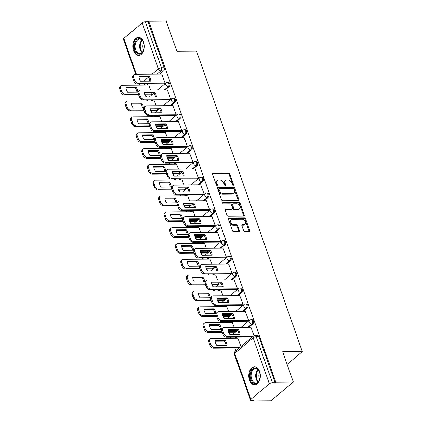 <?xml version="1.0" encoding="UTF-8"?>
<svg xmlns="http://www.w3.org/2000/svg" width="422" height="422" viewBox="0 0 422 422"><rect width="100%" height="100%" fill="white"/><g stroke="black" fill="none" stroke-linecap="round" stroke-linejoin="round"><path stroke-width="0.63" d="M233.16 185.253A0.791 0.533 50 0 0 233.519 184.551L229.795 173.975A1.134 0.765 50 0 0 228.576 172.983L213.01 173.094A1.134 0.765 50 0 0 212.63 173.22A1.134 0.765 50 0 0 212.493 174.096L216.217 184.672A0.791 0.533 50 0 0 217.43 184.662L216.945 183.296A3.619 2.442 50 0 1 217.383 180.505A3.619 2.442 50 0 1 218.591 180.088L219.888 180.083A3.619 2.442 50 0 1 223.781 183.248L224.261 184.614A0.791 0.533 50 0 0 225.475 184.609L224.989 183.238A3.619 2.442 50 0 1 225.432 180.447A3.619 2.442 50 0 1 226.64 180.036L227.938 180.025A3.619 2.442 50 0 1 231.826 183.19L232.306 184.562A0.791 0.533 50 0 0 233.16 185.253M232.897 185.195A0.791 0.533 50 0 0 232.865 185.1L229.141 174.523A1.134 0.765 50 0 0 227.927 173.532L212.43 173.642M216.808 185.311A0.791 0.533 50 0 0 216.776 185.211L216.296 183.844L216.945 183.296M224.852 185.253A0.791 0.533 50 0 0 224.82 185.158L224.34 183.786L224.989 183.238M143.638 42.094A8.994 5.797 -90.4 0 0 138.495 37.379A8.994 5.797 -90.4 0 0 133.473 50.64A8.994 5.797 -90.4 0 0 138.616 55.361A8.994 5.797 -90.4 0 0 143.638 42.094M259.657 371.545A8.994 5.797 -90.4 0 0 254.508 366.823A8.994 5.797 -90.4 0 0 249.492 380.09A8.994 5.797 -90.4 0 0 254.635 384.806A8.994 5.797 -90.4 0 0 259.657 371.545M243.626 230.618A1.134 0.765 50 0 0 244.844 231.609L249.212 231.578A1.134 0.765 50 0 0 249.587 231.446A1.134 0.765 50 0 0 249.724 230.576L245.588 218.828A1.134 0.765 50 0 0 244.375 217.836L228.803 217.947A1.134 0.765 50 0 0 228.423 218.074A1.134 0.765 50 0 0 228.286 218.944L232.427 230.697A1.134 0.765 50 0 0 233.64 231.683L238.915 231.646A1.134 0.765 50 0 0 239.295 231.52A1.134 0.765 50 0 0 239.432 230.644L237.66 225.617A1.134 0.765 50 0 0 236.447 224.631L233.83 224.646A3.028 2.041 50 0 1 230.887 222.668A3.028 2.041 50 0 1 230.945 219.667A3.028 2.041 50 0 1 231.952 219.319L242.202 219.25A3.028 2.041 50 0 1 245.145 221.228A3.028 2.041 50 0 1 245.087 224.23A3.028 2.041 50 0 1 244.08 224.578L242.37 224.588A1.134 0.765 50 0 0 241.996 224.715A1.134 0.765 50 0 0 241.859 225.591L243.626 230.618M148.686 21.221L166.226 21.1L176.871 51.326L196.525 51.189L302.326 351.626L282.671 351.763L293.316 381.989L275.777 382.11L148.686 21.221L148.038 21.77L145.305 21.786L161.484 67.736A2.305 1.488 89.6 0 1 160.898 70.859L156.968 74.161M238.309 200.614A1.134 0.765 50 0 0 238.683 200.482A1.134 0.765 50 0 0 238.82 199.611L234.685 187.864A1.134 0.765 50 0 0 233.471 186.872L217.9 186.983A1.134 0.765 50 0 0 217.52 187.11A1.134 0.765 50 0 0 217.383 187.985L221.524 199.733A1.134 0.765 50 0 0 222.737 200.719L238.309 200.614M240.139 203.346L244.275 215.093A1.134 0.765 50 0 1 244.138 215.964A1.134 0.765 50 0 1 243.758 216.096L228.191 216.201A1.134 0.765 50 0 1 226.973 215.215L225.2 210.188A1.134 0.765 50 0 1 225.337 209.312A1.134 0.765 50 0 1 225.717 209.185L232.031 209.138A1.134 0.765 50 0 0 232.411 209.011A1.134 0.765 50 0 0 232.548 208.141L231.372 204.802A1.134 0.765 50 0 0 230.154 203.815L223.581 203.858A0.791 0.533 50 0 1 223.09 202.465L238.921 202.354A1.134 0.765 50 0 1 240.139 203.346L239.485 203.895L243.621 215.642L244.275 215.093M293.316 381.989L270.966 400.779L253.427 400.9L253.237 400.357M145.653 94.86L146.413 97.013M151.224 110.685L151.983 112.832M156.799 126.505L157.554 128.657M162.37 142.33L163.129 144.482M167.94 158.155L168.7 160.302M173.516 173.975L174.27 176.127M179.086 189.8L179.846 191.952M184.657 205.625L185.416 207.772M190.232 221.445L190.987 223.597M195.803 237.269L196.562 239.422M201.378 253.094L202.133 255.241M206.949 268.914L207.703 271.066M212.519 284.739L213.279 286.891M218.095 300.564L218.849 302.711M223.665 316.384L224.42 318.536M229.236 332.209L229.995 334.356M234.811 348.034L235.808 350.872M275.777 382.11L275.128 382.659L272.396 382.68A2.305 0.828 160.6 0 0 269.331 383.788L250.89 399.286A2.305 0.828 160.6 0 0 250.478 400.04A2.305 0.828 160.6 0 0 251.348 400.373L254.081 400.351L253.427 400.9M148.038 21.77L164.216 67.715A2.305 1.488 89.6 0 1 163.63 70.843L159.701 74.14M148.001 83.978L146.671 85.096M135.768 74.309L123.388 39.151A2.305 0.828 -19.4 0 1 123.799 38.397L142.24 22.893A2.305 0.828 -19.4 0 1 145.305 21.786M151.044 94.823L152.062 94.106L151.635 92.903M164.079 83.867L165.092 83.15L161.753 74.13M169.649 99.692L170.667 98.975L167.323 89.949M156.209 105.89L154.294 100.905M156.62 110.648L157.633 109.931L157.206 108.723M175.225 115.512L176.238 114.8L172.899 105.774M161.784 121.715L159.864 116.73M162.19 126.468L163.203 125.751L162.781 124.548M180.795 131.337L181.808 130.62L178.469 121.599M167.355 137.535L165.435 132.555M167.761 142.293L168.779 141.576L168.352 140.373M186.366 147.162L187.384 146.445L184.039 137.419M172.925 153.36L171.01 148.375M173.337 158.118L174.349 157.401L173.927 156.193M191.941 162.982L192.954 162.27L189.615 153.244M178.501 169.185L176.581 164.2M178.907 173.938L179.92 173.22L179.498 172.018M197.512 178.807L198.525 178.089L195.186 169.069M184.071 185.005L182.151 180.02M184.477 189.763L185.495 189.045L185.068 187.843M203.082 194.632L204.1 193.914L200.756 184.889M189.642 200.83L187.727 195.845M190.053 205.583L191.066 204.87L190.644 203.662M208.658 210.451L209.671 209.739L206.332 200.714M195.217 216.655L193.297 211.67M195.623 221.408L196.636 220.69L196.214 219.487M214.228 226.276L215.241 225.559L211.902 216.539M200.788 232.475L198.867 227.49M201.194 237.233L202.212 236.515L201.785 235.312M219.799 242.101L220.817 241.384L217.472 232.358M206.358 248.3L204.443 243.315M206.769 253.052L207.782 252.34L207.36 251.132M225.374 257.921L226.387 257.209L223.048 248.183M211.934 264.125L210.014 259.14M212.34 268.877L213.353 268.16L212.931 266.957M230.945 273.746L231.958 273.029L228.618 264.008M217.504 279.944L215.584 274.959M217.91 284.702L218.928 283.985L218.501 282.782M236.515 289.571L237.533 288.854L234.189 279.828M223.074 295.769L221.16 290.784M223.486 300.522L224.499 299.81L224.077 298.602M242.091 305.391L243.104 304.673L239.765 295.653M228.65 311.594L226.73 306.609M229.056 316.347L230.069 315.63L229.647 314.427M247.661 321.216L248.674 320.498L245.335 311.478M234.221 327.414L232.3 322.429M234.627 332.172L235.645 331.455L235.218 330.252M254.028 335.696L250.905 327.298M240.957 346.541L237.876 338.254M252.783 324.012L251.818 324.017A2.305 1.488 89.6 0 0 252.541 321.422A2.305 1.488 89.6 0 0 251.085 319.686L252.055 319.681A2.305 1.488 -90.4 0 1 253.506 321.416A2.305 1.488 -90.4 0 1 252.783 324.012L248.859 327.314M237.153 337.152L235.824 338.27M247.213 308.192L246.242 308.197A2.305 1.488 89.6 0 0 246.965 305.597A2.305 1.488 89.6 0 0 245.514 303.861L246.485 303.856A2.305 1.488 -90.4 0 1 247.936 305.591A2.305 1.488 -90.4 0 1 247.213 308.192L243.283 311.489M231.583 321.327L230.254 322.445M241.642 292.367L240.672 292.372A2.305 1.488 89.6 0 0 241.395 289.777A2.305 1.488 89.6 0 0 239.939 288.041L240.909 288.031A2.305 1.488 -90.4 0 1 242.365 289.766A2.305 1.488 -90.4 0 1 241.642 292.367L237.713 295.669M226.013 305.502L224.678 306.62M236.067 276.542L235.101 276.552A2.305 1.488 89.6 0 0 235.824 273.952A2.305 1.488 89.6 0 0 234.368 272.216L235.339 272.211A2.305 1.488 -90.4 0 1 236.789 273.947A2.305 1.488 -90.4 0 1 236.067 276.542L232.142 279.844M220.437 289.682L219.108 290.8M230.496 260.722L229.526 260.727A2.305 1.488 89.6 0 0 230.248 258.127A2.305 1.488 89.6 0 0 228.798 256.391L229.763 256.386A2.305 1.488 -90.4 0 1 231.219 258.122A2.305 1.488 -90.4 0 1 230.496 260.722L226.567 264.019M214.867 273.857L213.537 274.975M224.926 244.897L223.955 244.902A2.305 1.488 89.6 0 0 224.678 242.307A2.305 1.488 89.6 0 0 223.222 240.572L224.193 240.561A2.305 1.488 -90.4 0 1 225.649 242.297A2.305 1.488 -90.4 0 1 224.926 244.897L220.996 248.199M209.296 258.032L207.962 259.15M219.35 229.072L218.38 229.083A2.305 1.488 89.6 0 0 219.108 226.482A2.305 1.488 89.6 0 0 217.652 224.747L218.622 224.741A2.305 1.488 -90.4 0 1 220.073 226.477A2.305 1.488 -90.4 0 1 219.35 229.072L215.426 232.374M203.72 242.212L202.391 243.33M213.78 213.252L212.809 213.258A2.305 1.488 89.6 0 0 213.532 210.657A2.305 1.488 89.6 0 0 212.081 208.922L213.047 208.916A2.305 1.488 -90.4 0 1 214.503 210.652A2.305 1.488 -90.4 0 1 213.78 213.252L209.85 216.549M198.15 226.387L196.821 227.505M208.21 197.427L207.239 197.433A2.305 1.488 89.6 0 0 207.962 194.837A2.305 1.488 89.6 0 0 206.506 193.102L207.476 193.091A2.305 1.488 -90.4 0 1 208.932 194.827A2.305 1.488 -90.4 0 1 208.21 197.427L204.28 200.73M192.58 210.562L191.245 211.686M202.634 181.602L201.663 181.613A2.305 1.488 89.6 0 0 202.391 179.012A2.305 1.488 89.6 0 0 200.935 177.277L201.906 177.272A2.305 1.488 -90.4 0 1 203.357 179.007A2.305 1.488 -90.4 0 1 202.634 181.602L198.709 184.905M187.004 194.742L185.675 195.861M197.063 165.783L196.093 165.788A2.305 1.488 89.6 0 0 196.816 163.187A2.305 1.488 89.6 0 0 195.365 161.452L196.33 161.447A2.305 1.488 -90.4 0 1 197.786 163.182A2.305 1.488 -90.4 0 1 197.063 165.783L193.134 169.08M181.434 178.917L180.104 180.036M191.488 149.958L190.522 149.963A2.305 1.488 89.6 0 0 191.245 147.368A2.305 1.488 89.6 0 0 189.789 145.632L190.76 145.622A2.305 1.488 -90.4 0 1 192.216 147.357A2.305 1.488 -90.4 0 1 191.488 149.958L187.563 153.26M175.863 163.092L174.529 164.216M185.917 134.133L184.947 134.143A2.305 1.488 89.6 0 0 185.675 131.543A2.305 1.488 89.6 0 0 184.219 129.807L185.189 129.802A2.305 1.488 -90.4 0 1 186.64 131.537A2.305 1.488 -90.4 0 1 185.917 134.133L181.993 137.435M170.288 147.273L168.958 148.391M180.347 118.313L179.376 118.318A2.305 1.488 89.6 0 0 180.099 115.718A2.305 1.488 89.6 0 0 178.648 113.982L179.614 113.977A2.305 1.488 -90.4 0 1 181.07 115.712A2.305 1.488 -90.4 0 1 180.347 118.313L176.417 121.61M164.717 131.448L163.388 132.566M174.771 102.488L173.806 102.493A2.305 1.488 89.6 0 0 174.529 99.898A2.305 1.488 89.6 0 0 173.073 98.162L174.043 98.152A2.305 1.488 -90.4 0 1 175.499 99.887A2.305 1.488 -90.4 0 1 174.771 102.488L170.847 105.79M159.147 115.628L157.812 116.746M169.201 86.663L168.23 86.674A2.305 1.488 89.6 0 0 168.953 84.073A2.305 1.488 89.6 0 0 167.502 82.337L168.473 82.332A2.305 1.488 -90.4 0 1 169.924 84.068A2.305 1.488 -90.4 0 1 169.201 86.663L165.276 89.965M153.571 99.803L152.242 100.921M302.326 351.626L287.124 364.408M150.638 90.065L148.718 85.086M275.128 382.659L258.944 336.714A2.305 1.488 -90.4 0 0 257.626 335.501L254.893 335.522A2.305 1.488 89.6 0 1 256.212 336.73L272.396 382.68M225.432 180.447L224.778 180.996A3.619 2.442 50 0 0 224.34 183.786M217.383 180.505L216.734 181.054A3.619 2.442 50 0 0 216.296 183.844M238.235 200.614A1.134 0.765 50 0 0 238.172 200.16L234.031 188.412A1.134 0.765 50 0 0 232.817 187.421L217.319 187.526M233.862 188.966A0.791 0.533 50 0 0 233.007 188.275L219.34 188.37A0.791 0.533 50 0 0 218.981 189.072L219.487 190.512A3.619 2.442 50 0 0 223.38 193.682L232.722 193.614A3.619 2.442 50 0 0 233.93 193.202A3.619 2.442 50 0 0 234.368 190.412L233.862 188.966M219.076 188.46L218.427 189.009A0.791 0.533 50 0 0 218.327 189.615L218.981 189.072M233.93 193.202L233.276 193.751A3.619 2.442 50 0 1 232.068 194.162L222.726 194.225A3.619 2.442 50 0 1 218.839 191.06L218.327 189.615M243.689 216.096A1.134 0.765 50 0 0 243.621 215.642M225.137 209.729L231.383 209.687A1.134 0.765 50 0 0 231.757 209.56L232.411 209.011M222.689 203.008L238.272 202.903L238.921 202.354M238.583 209.096A3.028 2.041 50 0 0 239.596 208.748A3.028 2.041 50 0 0 239.649 205.746A3.028 2.041 50 0 0 236.71 203.768L233.097 203.794A1.134 0.765 50 0 0 232.717 203.921A1.134 0.765 50 0 0 232.58 204.797L233.756 208.13A1.134 0.765 50 0 0 234.975 209.122L238.583 209.096L237.934 209.644A3.028 2.041 50 0 0 238.942 209.296L239.596 208.748M232.717 203.921L232.068 204.47A1.134 0.765 50 0 0 231.931 205.34L232.58 204.797M237.934 209.644L234.321 209.665A1.134 0.765 50 0 1 233.108 208.679L231.931 205.34M239.485 203.895A1.134 0.765 50 0 0 238.272 202.903M245.087 224.23L244.438 224.778A3.028 2.041 50 0 1 243.425 225.121L241.79 225.137M230.945 219.667L230.291 220.215A3.028 2.041 50 0 0 230.238 223.217A3.028 2.041 50 0 0 233.176 225.195L233.83 224.646M238.847 231.646A1.134 0.765 50 0 0 238.778 231.193L237.011 226.166A1.134 0.765 50 0 0 235.792 225.179L233.176 225.195M249.138 231.578A1.134 0.765 50 0 0 249.075 231.124L244.939 219.377A1.134 0.765 50 0 0 243.721 218.385L228.223 218.49M136.1 87.307L125.893 87.375A7.206 4.858 50 0 0 127.571 92.144L137.778 92.075A7.206 4.858 50 0 0 136.1 87.307L135.256 88.019L125.935 88.082M148.882 85.08L122.095 85.265A3.46 2.332 50 0 0 120.94 85.661A3.46 2.332 50 0 0 120.523 88.33L121.557 91.268A3.46 2.332 50 0 0 125.276 94.296L138.384 94.206M144.783 94.159L152.057 94.111M136.892 92.08A7.206 4.858 50 0 0 135.256 88.019M151.208 94.823L145.02 94.866M138.632 94.908L124.427 95.008A3.46 2.332 -130 0 1 120.713 91.98L119.674 89.042A3.46 2.332 -130 0 1 120.096 86.373L120.94 85.661M149.135 76.35A7.206 4.858 -130 0 1 150.812 81.119L140.605 81.188A7.206 4.858 -130 0 1 138.928 76.419L149.135 76.35L148.286 77.062A7.206 4.858 -130 0 1 149.926 81.124M148.286 77.062L138.965 77.126M164.242 83.867L137.461 84.052A3.46 2.332 -130 0 1 133.742 81.029L132.708 78.086A3.46 2.332 -130 0 1 133.125 75.422L133.974 74.71A3.46 2.332 50 0 0 133.558 77.374L134.592 80.317A3.46 2.332 50 0 0 138.305 83.34L137.461 84.052M161.916 74.13L135.13 74.314A3.46 2.332 50 0 0 133.974 74.71M165.086 83.155L138.305 83.34M141.671 103.132L131.464 103.2A7.206 4.858 50 0 0 133.146 107.969L143.353 107.895A7.206 4.858 50 0 0 141.671 103.132L140.827 103.838L131.506 103.907M154.452 100.905L127.666 101.09A3.46 2.332 50 0 0 126.516 101.486A3.46 2.332 50 0 0 126.094 104.15L127.133 107.093A3.46 2.332 50 0 0 130.846 110.116L143.955 110.026M150.353 109.984L157.628 109.931M142.462 107.9A7.206 4.858 50 0 0 140.827 103.838M156.778 110.643L150.591 110.685M144.203 110.733L129.997 110.828A3.46 2.332 -130 0 1 126.283 107.805L125.25 104.862A3.46 2.332 -130 0 1 125.666 102.198L126.516 101.486M147.246 118.951L137.039 119.025A7.206 4.858 50 0 0 138.717 123.788L148.924 123.72A7.206 4.858 50 0 0 147.246 118.951L146.397 119.663L137.076 119.727M160.028 116.73L133.241 116.915A3.46 2.332 50 0 0 132.086 117.311A3.46 2.332 50 0 0 131.669 119.975L132.703 122.918A3.46 2.332 50 0 0 136.417 125.941L149.53 125.851M155.929 125.809L163.198 125.756M148.038 123.725A7.206 4.858 50 0 0 146.397 119.663M162.354 126.468L156.166 126.51M149.778 126.553L135.573 126.653A3.46 2.332 -130 0 1 131.854 123.63L130.82 120.687A3.46 2.332 -130 0 1 131.237 118.023L132.086 117.311M152.817 134.776L142.61 134.845A7.206 4.858 50 0 0 144.287 139.613L154.494 139.545A7.206 4.858 50 0 0 152.817 134.776L151.973 135.488L142.652 135.552M165.598 132.55L138.812 132.735A3.46 2.332 50 0 0 137.656 133.13A3.46 2.332 50 0 0 137.24 135.8L138.274 138.738A3.46 2.332 50 0 0 141.992 141.766L155.101 141.676M161.499 141.628L168.774 141.581M153.608 139.55A7.206 4.858 50 0 0 151.973 135.488M167.924 142.293L161.737 142.335M155.349 142.378L141.143 142.478A3.46 2.332 -130 0 1 137.43 139.45L136.39 136.512A3.46 2.332 -130 0 1 136.812 133.843L137.656 133.13M139.371 38.587A7.781 5.017 89.6 0 1 143.459 42.153A7.781 5.017 89.6 0 1 143.517 50.519A7.781 5.017 89.6 0 1 139.149 54.143A7.781 5.017 89.6 0 1 134.243 46.14A7.781 5.017 89.6 0 1 139.371 38.587M143.527 42.311A7.206 4.642 -90.4 0 0 139.803 39.156A7.206 4.642 -90.4 0 0 139.65 39.156A7.206 4.642 -90.4 0 0 135.056 46.272A7.206 4.642 -90.4 0 0 139.598 53.562A7.206 4.642 -90.4 0 0 139.751 53.562A7.206 4.642 -90.4 0 0 143.58 50.355M139.149 37.431A8.936 5.76 -90.4 0 0 133.5 46.293A8.936 5.76 -90.4 0 0 139.133 55.293A8.936 5.76 -90.4 0 0 139.276 55.298M143.707 42.807A5.127 3.307 -90.4 0 0 143.754 49.859M255.389 368.031A7.781 5.017 89.6 0 1 259.477 371.597A7.781 5.017 89.6 0 1 259.535 379.964A7.781 5.017 89.6 0 1 255.168 383.587A7.781 5.017 89.6 0 1 250.262 375.591A7.781 5.017 89.6 0 1 255.389 368.031M259.541 371.756A7.206 4.642 -90.4 0 0 255.822 368.606A7.206 4.642 -90.4 0 0 255.669 368.601A7.206 4.642 -90.4 0 0 251.074 375.722A7.206 4.642 -90.4 0 0 255.616 383.007A7.206 4.642 -90.4 0 0 255.769 383.012A7.206 4.642 -90.4 0 0 259.599 379.805M255.168 366.876A8.936 5.76 -90.4 0 0 249.518 375.738A8.936 5.76 -90.4 0 0 255.152 384.743A8.936 5.76 -90.4 0 0 255.289 384.743M259.725 372.257A5.127 3.307 -90.4 0 0 259.773 379.304M154.705 92.175A7.206 4.858 -130 0 1 156.383 96.939L146.176 97.013A7.206 4.858 -130 0 1 144.498 92.244L154.705 92.175L153.861 92.887A7.206 4.858 -130 0 1 155.496 96.949M153.861 92.887L144.54 92.951M169.813 99.692L143.032 99.877A3.46 2.332 -130 0 1 139.318 96.849L138.279 93.911A3.46 2.332 -130 0 1 138.701 91.242L139.545 90.53A3.46 2.332 50 0 0 139.128 93.199L140.162 96.137A3.46 2.332 50 0 0 143.881 99.165L143.032 99.877M167.487 89.949L140.7 90.134A3.46 2.332 50 0 0 139.545 90.53M170.662 98.98L143.881 99.165M160.276 107.995A7.206 4.858 -130 0 1 161.958 112.764L151.751 112.838A7.206 4.858 -130 0 1 150.068 108.069L160.276 107.995L159.432 108.707A7.206 4.858 -130 0 1 161.067 112.769M159.432 108.707L150.111 108.776M175.388 115.512L148.602 115.697A3.46 2.332 -130 0 1 144.888 112.674L143.855 109.731A3.46 2.332 -130 0 1 144.271 107.067L145.121 106.355A3.46 2.332 50 0 0 144.699 109.018L145.738 111.962A3.46 2.332 50 0 0 149.451 114.984L148.602 115.697M173.057 105.774L146.27 105.959A3.46 2.332 50 0 0 145.121 106.355M176.232 114.8L149.451 114.984M165.851 123.82A7.206 4.858 -130 0 1 167.529 128.589L157.322 128.657A7.206 4.858 -130 0 1 155.644 123.889L165.851 123.82L165.002 124.532A7.206 4.858 -130 0 1 166.643 128.594M165.002 124.532L155.681 124.595M180.959 131.337L154.178 131.522A3.46 2.332 -130 0 1 150.459 128.499L149.425 125.556A3.46 2.332 -130 0 1 149.842 122.892L150.691 122.18A3.46 2.332 50 0 0 150.274 124.843L151.308 127.787A3.46 2.332 50 0 0 155.022 130.809L154.178 131.522M178.633 121.599L151.846 121.784A3.46 2.332 50 0 0 150.691 122.18M181.803 130.625L155.022 130.809M158.387 150.596L148.18 150.67A7.206 4.858 50 0 0 149.863 155.438L160.07 155.365A7.206 4.858 50 0 0 158.387 150.596L157.543 151.308L148.222 151.377M171.168 148.375L144.382 148.56A3.46 2.332 50 0 0 143.232 148.955A3.46 2.332 50 0 0 142.81 151.619L143.849 154.563A3.46 2.332 50 0 0 147.563 157.585L160.671 157.496M167.07 157.453L174.344 157.401M159.178 155.37A7.206 4.858 50 0 0 157.543 151.308M173.5 158.113L167.307 158.155M160.919 158.203L146.714 158.297A3.46 2.332 -130 0 1 143 155.275L141.966 152.331A3.46 2.332 -130 0 1 142.383 149.668L143.232 148.955M163.963 166.421L153.756 166.495A7.206 4.858 50 0 0 155.433 171.258L165.64 171.19A7.206 4.858 50 0 0 163.963 166.421L163.114 167.133L153.793 167.196M176.744 164.2L149.958 164.385A3.46 2.332 50 0 0 148.802 164.78A3.46 2.332 50 0 0 148.386 167.444L149.42 170.388A3.46 2.332 50 0 0 153.133 173.41L166.247 173.321M172.645 173.278L179.914 173.226M164.754 171.195A7.206 4.858 50 0 0 163.114 167.133M179.07 173.938L172.883 173.98M166.495 174.022L152.289 174.122A3.46 2.332 -130 0 1 148.57 171.1L147.536 168.156A3.46 2.332 -130 0 1 147.953 165.493L148.802 164.78M171.422 139.645A7.206 4.858 -130 0 1 173.099 144.408L162.892 144.482A7.206 4.858 -130 0 1 161.215 139.714L171.422 139.645L170.578 140.357A7.206 4.858 -130 0 1 172.213 144.419M170.578 140.357L161.257 140.42M186.529 147.162L159.748 147.347A3.46 2.332 -130 0 1 156.035 144.319L154.995 141.381A3.46 2.332 -130 0 1 155.417 138.711L156.261 137.999A3.46 2.332 50 0 0 155.845 140.668L156.878 143.607A3.46 2.332 50 0 0 160.597 146.634L159.748 147.347M184.203 137.419L157.417 137.604A3.46 2.332 50 0 0 156.261 137.999M187.379 146.45L160.597 146.634M176.997 155.465A7.206 4.858 -130 0 1 178.675 160.233L168.468 160.307A7.206 4.858 -130 0 1 166.785 155.539L176.997 155.465L176.148 156.177A7.206 4.858 -130 0 1 177.783 160.239M176.148 156.177L166.827 156.245M192.105 162.982L165.318 163.166A3.46 2.332 -130 0 1 161.605 160.144L160.571 157.2A3.46 2.332 -130 0 1 160.988 154.536L161.837 153.824A3.46 2.332 50 0 0 161.415 156.488L162.454 159.432A3.46 2.332 50 0 0 166.168 162.454L165.318 163.166M189.779 153.244L162.987 153.429A3.46 2.332 50 0 0 161.837 153.824M192.949 162.27L166.168 162.454M169.533 182.246L159.326 182.315A7.206 4.858 50 0 0 161.004 187.083L171.211 187.015A7.206 4.858 50 0 0 169.533 182.246L168.689 182.958L159.368 183.021M182.315 180.02L155.528 180.205A3.46 2.332 50 0 0 154.373 180.6A3.46 2.332 50 0 0 153.956 183.269L154.99 186.207A3.46 2.332 50 0 0 158.709 189.235L171.817 189.146M178.216 189.098L185.49 189.051M170.324 187.02A7.206 4.858 50 0 0 168.689 182.958M184.641 189.763L178.453 189.805M172.065 189.847L157.86 189.947A3.46 2.332 -130 0 1 154.146 186.92L153.107 183.981A3.46 2.332 -130 0 1 153.529 181.312L154.373 180.6M175.109 198.066L164.897 198.14A7.206 4.858 50 0 0 166.579 202.908L176.786 202.834A7.206 4.858 50 0 0 175.109 198.066L174.26 198.778L164.939 198.846M187.89 195.845L161.098 196.03A3.46 2.332 50 0 0 159.949 196.425A3.46 2.332 50 0 0 159.527 199.089L160.566 202.032A3.46 2.332 50 0 0 164.279 205.055L177.388 204.965M183.786 204.923L191.06 204.87M175.895 202.84A7.206 4.858 50 0 0 174.26 198.778M190.216 205.583L184.024 205.625M177.641 205.672L163.43 205.767A3.46 2.332 -130 0 1 159.716 202.745L158.683 199.801A3.46 2.332 -130 0 1 159.099 197.137L159.949 196.425M180.679 213.891L170.472 213.965A7.206 4.858 50 0 0 172.15 218.728L182.357 218.659A7.206 4.858 50 0 0 180.679 213.891L179.83 214.603L170.509 214.666M193.461 211.67L166.674 211.855A3.46 2.332 50 0 0 165.519 212.25A3.46 2.332 50 0 0 165.102 214.914L166.136 217.857A3.46 2.332 50 0 0 169.85 220.88L182.963 220.79M189.362 220.743L196.636 220.695M181.471 218.665A7.206 4.858 50 0 0 179.83 214.603M195.787 221.408L189.599 221.45M183.211 221.492L169.006 221.592A3.46 2.332 -130 0 1 165.287 218.57L164.253 215.626A3.46 2.332 -130 0 1 164.67 212.962L165.519 212.25M186.25 229.716L176.043 229.784A7.206 4.858 50 0 0 177.72 234.553L187.927 234.484A7.206 4.858 50 0 0 186.25 229.716L185.406 230.428L176.085 230.491M199.031 227.49L172.245 227.674A3.46 2.332 50 0 0 171.089 228.07A3.46 2.332 50 0 0 170.673 230.739L171.707 233.677A3.46 2.332 50 0 0 175.425 236.705L188.534 236.615M194.932 236.568L202.207 236.52M187.041 234.49A7.206 4.858 50 0 0 185.406 230.428M201.357 237.233L195.17 237.275M188.782 237.317L174.576 237.417A3.46 2.332 -130 0 1 170.863 234.389L169.823 231.451A3.46 2.332 -130 0 1 170.245 228.782L171.089 228.07M191.825 245.535L181.613 245.609A7.206 4.858 50 0 0 183.296 250.378L193.503 250.304A7.206 4.858 50 0 0 191.825 245.535L190.976 246.248L181.655 246.316M204.607 243.315L177.815 243.499A3.46 2.332 50 0 0 176.665 243.895A3.46 2.332 50 0 0 176.243 246.559L177.282 249.502A3.46 2.332 50 0 0 180.996 252.525L194.109 252.435M200.503 252.393L207.777 252.34M192.617 250.309A7.206 4.858 50 0 0 190.976 246.248M206.933 253.052L200.74 253.094M194.357 253.142L180.152 253.237A3.46 2.332 -130 0 1 176.433 250.214L175.399 247.271A3.46 2.332 -130 0 1 175.816 244.607L176.665 243.895M197.396 261.36L187.189 261.434A7.206 4.858 50 0 0 188.866 266.198L199.073 266.129A7.206 4.858 50 0 0 197.396 261.36L196.547 262.073L187.231 262.136M210.177 259.14L183.391 259.324A3.46 2.332 50 0 0 182.235 259.72A3.46 2.332 50 0 0 181.819 262.384L182.853 265.327A3.46 2.332 50 0 0 186.566 268.35L199.68 268.26M206.078 268.213L213.353 268.165M198.187 266.134A7.206 4.858 50 0 0 196.547 262.073M212.503 268.877L206.316 268.919M199.928 268.962L185.722 269.062A3.46 2.332 -130 0 1 182.009 266.039L180.969 263.096A3.46 2.332 -130 0 1 181.386 260.432L182.235 259.72M202.966 277.185L192.759 277.254A7.206 4.858 50 0 0 194.436 282.023L204.649 281.954A7.206 4.858 50 0 0 202.966 277.185L202.122 277.898L192.801 277.961M215.747 274.959L188.961 275.144A3.46 2.332 50 0 0 187.806 275.54A3.46 2.332 50 0 0 187.389 278.209L188.423 281.147A3.46 2.332 50 0 0 192.142 284.175L205.25 284.085M211.649 284.038L218.923 283.99M203.757 281.959A7.206 4.858 50 0 0 202.122 277.898M218.074 284.702L211.886 284.744M205.498 284.787L191.293 284.887A3.46 2.332 -130 0 1 187.579 281.859L186.54 278.921A3.46 2.332 -130 0 1 186.962 276.252L187.806 275.54M208.542 293.005L198.335 293.079A7.206 4.858 50 0 0 200.012 297.848L210.219 297.774A7.206 4.858 50 0 0 208.542 293.005L207.693 293.717L198.372 293.786M221.323 290.784L194.531 290.969A3.46 2.332 50 0 0 193.381 291.365A3.46 2.332 50 0 0 192.959 294.028L193.999 296.972A3.46 2.332 50 0 0 197.712 299.995L210.826 299.905M217.219 299.863L224.493 299.81M209.333 297.779A7.206 4.858 50 0 0 207.693 293.717M223.649 300.522L217.457 300.564M211.074 300.612L196.868 300.707A3.46 2.332 -130 0 1 193.149 297.684L192.115 294.741A3.46 2.332 -130 0 1 192.532 292.077L193.381 291.365M182.568 171.29A7.206 4.858 -130 0 1 184.245 176.058L174.038 176.127A7.206 4.858 -130 0 1 172.361 171.358L182.568 171.29L181.718 172.002A7.206 4.858 -130 0 1 183.359 176.064M181.718 172.002L172.398 172.065M197.675 178.807L170.894 178.991A3.46 2.332 -130 0 1 167.175 175.969L166.141 173.025A3.46 2.332 -130 0 1 166.558 170.361L167.407 169.649A3.46 2.332 50 0 0 166.991 172.313L168.025 175.257A3.46 2.332 50 0 0 171.738 178.279L170.894 178.991M195.349 169.069L168.563 169.254A3.46 2.332 50 0 0 167.407 169.649M198.519 178.095L171.738 178.279M188.138 187.115A7.206 4.858 -130 0 1 189.816 191.878L179.608 191.952A7.206 4.858 -130 0 1 177.931 187.183L188.138 187.115L187.294 187.827A7.206 4.858 -130 0 1 188.929 191.889M187.294 187.827L177.973 187.89M203.246 194.632L176.465 194.816A3.46 2.332 -130 0 1 172.751 191.788L171.712 188.85A3.46 2.332 -130 0 1 172.134 186.181L172.978 185.469A3.46 2.332 50 0 0 172.561 188.138L173.595 191.076A3.46 2.332 50 0 0 177.314 194.104L176.465 194.816M200.919 184.889L174.133 185.073A3.46 2.332 50 0 0 172.978 185.469M204.095 193.92L177.314 194.104M193.714 202.935A7.206 4.858 -130 0 1 195.391 207.703L185.184 207.777A7.206 4.858 -130 0 1 183.501 203.008L193.714 202.935L192.865 203.647A7.206 4.858 -130 0 1 194.505 207.708M192.865 203.647L183.544 203.715M208.821 210.451L182.035 210.636A3.46 2.332 -130 0 1 178.321 207.613L177.287 204.67A3.46 2.332 -130 0 1 177.704 202.006L178.553 201.294A3.46 2.332 50 0 0 178.131 203.958L179.171 206.901A3.46 2.332 50 0 0 182.884 209.924L182.035 210.636M206.495 200.714L179.703 200.898A3.46 2.332 50 0 0 178.553 201.294M209.665 209.739L182.884 209.924M199.284 218.76A7.206 4.858 -130 0 1 200.962 223.528L190.755 223.597A7.206 4.858 -130 0 1 189.077 218.828L199.284 218.76L198.435 219.472A7.206 4.858 -130 0 1 200.075 223.533M198.435 219.472L189.119 219.535M214.392 226.276L187.611 226.461A3.46 2.332 -130 0 1 183.892 223.438L182.858 220.495A3.46 2.332 -130 0 1 183.275 217.831L184.124 217.119A3.46 2.332 50 0 0 183.707 219.783L184.741 222.726A3.46 2.332 50 0 0 188.455 225.749L187.611 226.461M212.066 216.533L185.279 216.723A3.46 2.332 50 0 0 184.124 217.119M215.241 225.564L188.455 225.749M204.855 234.585A7.206 4.858 -130 0 1 206.537 239.348L196.325 239.422A7.206 4.858 -130 0 1 194.647 234.653L204.855 234.585L204.011 235.297A7.206 4.858 -130 0 1 205.646 239.358M204.011 235.297L194.69 235.36M219.962 242.101L193.181 242.286A3.46 2.332 -130 0 1 189.467 239.258L188.428 236.32A3.46 2.332 -130 0 1 188.85 233.651L189.694 232.939A3.46 2.332 50 0 0 189.278 235.608L190.311 238.546A3.46 2.332 50 0 0 194.03 241.574L193.181 242.286M217.636 232.358L190.85 232.543A3.46 2.332 50 0 0 189.694 232.939M220.811 241.389L194.03 241.574M210.43 250.404A7.206 4.858 -130 0 1 212.108 255.173L201.901 255.241A7.206 4.858 -130 0 1 200.218 250.478L210.43 250.404L209.581 251.116A7.206 4.858 -130 0 1 211.222 255.178M209.581 251.116L200.26 251.185M225.538 257.921L198.757 258.106A3.46 2.332 -130 0 1 195.038 255.083L194.004 252.14A3.46 2.332 -130 0 1 194.421 249.476L195.27 248.764A3.46 2.332 50 0 0 194.848 251.428L195.887 254.371A3.46 2.332 50 0 0 199.601 257.394L198.757 258.106M223.212 248.183L196.42 248.368A3.46 2.332 50 0 0 195.27 248.764M226.382 257.209L199.601 257.394M216.001 266.229A7.206 4.858 -130 0 1 217.678 270.998L207.471 271.066A7.206 4.858 -130 0 1 205.794 266.298L216.001 266.229L215.151 266.941A7.206 4.858 -130 0 1 216.792 271.003M215.151 266.941L205.836 267.005M231.108 273.746L204.327 273.931A3.46 2.332 -130 0 1 200.614 270.908L199.574 267.965A3.46 2.332 -130 0 1 199.996 265.301L200.84 264.589A3.46 2.332 50 0 0 200.424 267.253L201.458 270.196A3.46 2.332 50 0 0 205.171 273.219L204.327 273.931M228.782 264.003L201.996 264.193A3.46 2.332 50 0 0 200.84 264.589M231.958 273.034L205.171 273.219M221.571 282.054A7.206 4.858 -130 0 1 223.254 286.818L213.041 286.891A7.206 4.858 -130 0 1 211.364 282.123L221.571 282.054L220.727 282.766A7.206 4.858 -130 0 1 222.362 286.828M220.727 282.766L211.406 282.83M236.679 289.566L209.898 289.756A3.46 2.332 -130 0 1 206.184 286.728L205.15 283.79A3.46 2.332 -130 0 1 205.567 281.121L206.411 280.408A3.46 2.332 50 0 0 205.994 283.078L207.028 286.016A3.46 2.332 50 0 0 210.747 289.044L209.898 289.756M234.352 279.828L207.566 280.013A3.46 2.332 50 0 0 206.411 280.408M237.528 288.854L210.747 289.044M214.112 308.83L203.905 308.899A7.206 4.858 50 0 0 205.583 313.667L215.79 313.599A7.206 4.858 50 0 0 214.112 308.83L213.263 309.542L203.947 309.606M226.894 306.609L200.107 306.794A3.46 2.332 50 0 0 198.952 307.19A3.46 2.332 50 0 0 198.535 309.853L199.569 312.797A3.46 2.332 50 0 0 203.283 315.82L216.396 315.73M222.795 315.682L230.069 315.635M214.903 313.604A7.206 4.858 50 0 0 213.263 309.542M229.22 316.347L223.032 316.389M216.644 316.431L202.439 316.532A3.46 2.332 -130 0 1 198.725 313.509L197.686 310.566A3.46 2.332 -130 0 1 198.108 307.902L198.952 307.19M227.147 297.874A7.206 4.858 -130 0 1 228.824 302.643L218.617 302.711A7.206 4.858 -130 0 1 216.94 297.948L227.147 297.874L226.297 298.586A7.206 4.858 -130 0 1 227.938 302.648M226.297 298.586L216.977 298.655M242.254 305.391L215.473 305.575A3.46 2.332 -130 0 1 211.754 302.553L210.72 299.609A3.46 2.332 -130 0 1 211.137 296.946L211.986 296.233A3.46 2.332 50 0 0 211.564 298.897L212.604 301.841A3.46 2.332 50 0 0 216.317 304.863L215.473 305.575M239.928 295.653L213.142 295.838A3.46 2.332 50 0 0 211.986 296.233M243.098 304.679L216.317 304.863M219.683 324.655L209.476 324.724A7.206 4.858 50 0 0 211.153 329.492L221.365 329.424A7.206 4.858 50 0 0 219.683 324.655L218.839 325.367L209.518 325.431M232.464 322.429L205.678 322.614A3.46 2.332 50 0 0 204.522 323.009A3.46 2.332 50 0 0 204.106 325.678L205.139 328.617A3.46 2.332 50 0 0 208.858 331.645L221.967 331.555M228.365 331.507L235.64 331.46M220.474 329.429A7.206 4.858 50 0 0 218.839 325.367M234.79 332.172L228.603 332.214M222.215 332.256L208.009 332.357A3.46 2.332 -130 0 1 204.295 329.329L203.262 326.391A3.46 2.332 -130 0 1 203.678 323.721L204.522 323.009M232.717 313.699A7.206 4.858 -130 0 1 234.395 318.468L224.188 318.536A7.206 4.858 -130 0 1 222.51 313.768L232.717 313.699L231.868 314.411A7.206 4.858 -130 0 1 233.508 318.473M231.868 314.411L222.552 314.474M247.825 321.216L221.044 321.4A3.46 2.332 -130 0 1 217.33 318.378L216.291 315.434A3.46 2.332 -130 0 1 216.713 312.771L217.557 312.058A3.46 2.332 50 0 0 217.14 314.722L218.174 317.666A3.46 2.332 50 0 0 221.893 320.688L221.044 321.4M245.498 311.473L218.712 311.663A3.46 2.332 50 0 0 217.557 312.058M248.674 320.504L221.893 320.688M225.258 340.475L215.051 340.549A7.206 4.858 50 0 0 216.729 345.317L226.936 345.243A7.206 4.858 50 0 0 225.258 340.475L224.409 341.187L215.088 341.256M238.04 338.254L211.253 338.439A3.46 2.332 50 0 0 210.098 338.834A3.46 2.332 50 0 0 209.676 341.498L210.715 344.442A3.46 2.332 50 0 0 214.429 347.464L240.071 347.29M226.05 345.249A7.206 4.858 50 0 0 224.409 341.187M239.221 348.002L213.585 348.176A3.46 2.332 -130 0 1 209.866 345.154L208.832 342.21A3.46 2.332 -130 0 1 209.249 339.546L210.098 338.834M238.288 329.524A7.206 4.858 -130 0 1 239.97 334.287L229.758 334.361A7.206 4.858 -130 0 1 228.08 329.593L238.288 329.524L237.444 330.236A7.206 4.858 -130 0 1 239.079 334.298M237.444 330.236L228.123 330.299M252.256 337.046L226.614 337.225A3.46 2.332 -130 0 1 222.9 334.198L221.867 331.259A3.46 2.332 -130 0 1 222.283 328.59L223.132 327.878A3.46 2.332 50 0 0 222.71 330.547L223.75 333.486A3.46 2.332 50 0 0 227.463 336.513L226.614 337.225M251.069 327.298L224.282 327.483A3.46 2.332 50 0 0 223.132 327.878M253.105 336.334L227.463 336.513M232.865 185.1L233.519 184.551M216.776 185.211L217.43 184.662M224.82 185.158L225.475 184.609M269.331 383.788L253.147 337.837L234.706 353.341L250.89 399.286M163.63 70.843L160.898 70.859A2.305 1.556 50 0 1 158.419 68.844L142.24 22.893M149.763 80.222L148.676 81.135M145.268 83.999L143.939 85.117M139.872 84.036L139.977 84.347L140.352 84.031M143.76 81.166L148.417 77.252M152.052 74.193L158.419 68.844A2.305 0.828 -19.4 0 1 161.484 67.736L164.216 67.715M123.799 38.397L136.443 74.304M251.085 319.686A2.305 2.305 0 0 0 249.618 320.224A2.305 1.556 -130 0 0 249.339 322.002A2.305 1.556 -130 0 0 251.818 324.017L247.888 327.319M236.188 337.157L234.854 338.275M245.514 303.861A2.305 2.305 0 0 0 244.048 304.404A2.305 1.556 -130 0 0 243.768 306.182A2.305 1.556 -130 0 0 246.242 308.197L242.318 311.499M230.612 321.332L229.283 322.45M239.939 288.041A2.305 2.305 0 0 0 238.472 288.579A2.305 1.556 -130 0 0 238.193 290.357A2.305 1.556 -130 0 0 240.672 292.372L236.742 295.674M225.042 305.512L223.713 306.63M234.368 272.216A2.305 2.305 0 0 0 232.902 272.754A2.305 1.556 -130 0 0 232.622 274.532A2.305 1.556 -130 0 0 235.101 276.552L231.172 279.849M219.472 289.687L218.137 290.805M228.798 256.391A2.305 2.305 0 0 0 227.326 256.935A2.305 1.556 -130 0 0 227.052 258.712A2.305 1.556 -130 0 0 229.526 260.727L225.601 264.03M213.896 273.862L212.567 274.98M223.222 240.572A2.305 2.305 0 0 0 221.756 241.11A2.305 1.556 -130 0 0 221.476 242.887A2.305 1.556 -130 0 0 223.955 244.902L220.026 248.205M208.326 258.042L206.996 259.161M217.652 224.747A2.305 2.305 0 0 0 216.185 225.285A2.305 1.556 -130 0 0 215.906 227.062A2.305 1.556 -130 0 0 218.38 229.083L214.455 232.38M202.755 242.217L201.421 243.336M212.081 208.922A2.305 2.305 0 0 0 210.61 209.465A2.305 1.556 -130 0 0 210.335 211.243A2.305 1.556 -130 0 0 212.809 213.258L208.885 216.56M197.179 226.392L195.85 227.511M206.506 193.102A2.305 2.305 0 0 0 205.039 193.64A2.305 1.556 -130 0 0 204.76 195.418A2.305 1.556 -130 0 0 207.239 197.433L203.309 200.735M191.609 210.573L190.28 211.691M200.935 177.277A2.305 2.305 0 0 0 199.469 177.815A2.305 1.556 -130 0 0 199.189 179.593A2.305 1.556 -130 0 0 201.663 181.613L197.739 184.91M186.033 194.748L184.704 195.866M195.365 161.452A2.305 2.305 0 0 0 193.893 161.995A2.305 1.556 -130 0 0 193.619 163.773A2.305 1.556 -130 0 0 196.093 165.788L192.168 169.09M180.463 178.923L179.134 180.041M189.789 145.632A2.305 2.305 0 0 0 188.323 146.17A2.305 1.556 -130 0 0 188.043 147.948A2.305 1.556 -130 0 0 190.522 149.963L186.593 153.265M174.893 163.103L173.563 164.221M184.219 129.807A2.305 2.305 0 0 0 182.752 130.345A2.305 1.556 -130 0 0 182.473 132.123A2.305 1.556 -130 0 0 184.947 134.143L181.022 137.44M169.317 147.278L167.988 148.396M178.648 113.982A2.305 2.305 0 0 0 177.177 114.526A2.305 1.556 -130 0 0 176.897 116.303A2.305 1.556 -130 0 0 179.376 118.318L175.452 121.62M163.747 131.453L162.417 132.571M173.073 98.162A2.305 2.305 0 0 0 171.606 98.701A2.305 1.556 -130 0 0 171.327 100.478A2.305 1.556 -130 0 0 173.806 102.493L169.876 105.795M158.176 115.633L156.842 116.752M167.502 82.337A2.305 2.305 0 0 0 166.036 82.876A2.305 1.556 -130 0 0 165.756 84.653A2.305 1.556 -130 0 0 168.23 86.674L164.306 89.97M152.6 99.808L151.271 100.927M147.737 100.953A2.305 1.556 -130 0 1 147.315 100.156A2.305 1.556 50 0 1 147.225 99.845M153.307 116.773A2.305 1.556 -130 0 1 152.885 115.981A2.305 1.556 50 0 1 152.796 115.67M158.878 132.598A2.305 1.556 -130 0 1 158.456 131.801A2.305 1.556 50 0 1 158.371 131.49M164.453 148.423A2.305 1.556 -130 0 1 164.031 147.626A2.305 1.556 50 0 1 163.942 147.315M170.024 164.242A2.305 1.556 -130 0 1 169.602 163.451A2.305 1.556 50 0 1 169.512 163.14M175.599 180.067A2.305 1.556 -130 0 1 175.172 179.271A2.305 1.556 50 0 1 175.088 178.96M181.17 195.892A2.305 1.556 -130 0 1 180.748 195.096A2.305 1.556 50 0 1 180.658 194.785M186.74 211.712A2.305 1.556 -130 0 1 186.318 210.921A2.305 1.556 50 0 1 186.229 210.61M192.316 227.537A2.305 1.556 -130 0 1 191.894 226.741A2.305 1.556 50 0 1 191.804 226.429M197.886 243.362A2.305 1.556 -130 0 1 197.464 242.566A2.305 1.556 50 0 1 197.375 242.254M203.457 259.182A2.305 1.556 -130 0 1 203.035 258.391A2.305 1.556 50 0 1 202.945 258.079M209.032 275.007A2.305 1.556 -130 0 1 208.61 274.21A2.305 1.556 50 0 1 208.521 273.899M214.603 290.832A2.305 1.556 -130 0 1 214.181 290.035A2.305 1.556 50 0 1 214.091 289.724M220.173 306.652A2.305 1.556 -130 0 1 219.751 305.86A2.305 1.556 50 0 1 219.667 305.549M225.749 322.477A2.305 1.556 -130 0 1 225.327 321.68A2.305 1.556 50 0 1 225.237 321.369M231.319 338.302A2.305 1.556 -130 0 1 230.897 337.505A2.305 1.556 50 0 1 230.808 337.194M258.944 336.714L256.212 336.73A2.305 0.828 -19.4 0 0 253.147 337.837A2.305 1.556 -130 0 1 253.427 336.06L234.985 351.563A2.305 2.305 0 0 0 234.294 354.095L250.478 400.04M234.294 354.095A2.305 0.828 160.6 0 1 234.706 353.341A2.305 1.556 -130 0 1 234.985 351.563M140.399 85.138A2.305 1.556 50 0 1 139.977 84.347A2.305 0.828 160.6 0 0 139.566 85.096A2.305 2.305 0 0 0 139.582 85.144M212.435 173.574L213.01 173.094M227.927 173.532L228.576 172.983M229.141 174.523L229.795 173.975M217.33 187.463L217.9 186.983M232.817 187.421L233.471 186.872M234.031 188.412L234.685 187.864M238.172 200.16L238.82 199.611M218.839 191.06L219.487 190.512M222.726 194.225L223.38 193.682M232.068 194.162L232.722 193.614M225.148 209.66L225.717 209.185M231.383 209.687L232.031 209.138M222.689 202.803L223.09 202.465M233.108 208.679L233.756 208.13M234.321 209.665L234.975 209.122M241.801 225.068L242.37 224.588M243.425 225.121L244.08 224.578M235.792 225.179L236.447 224.631M237.011 226.166L237.66 225.617M238.778 231.193L239.432 230.644M228.233 218.422L228.803 217.947M243.721 218.385L244.375 217.836M244.939 219.377L245.588 218.828M249.075 231.124L249.724 230.576M124.427 95.008L125.276 94.296M120.713 91.98L121.557 91.268M119.674 89.042L120.523 88.33M133.558 77.374L132.708 78.086M134.592 80.317L133.742 81.029M129.997 110.828L130.846 110.116M126.283 107.805L127.133 107.093M125.25 104.862L126.094 104.15M135.573 126.653L136.417 125.941M131.854 123.63L132.703 122.918M130.82 120.687L131.669 119.975M141.143 142.478L141.992 141.766M137.43 139.45L138.274 138.738M136.39 136.512L137.24 135.8M142.04 52.608A7.206 4.642 89.6 0 1 139.65 46.362A7.206 4.642 89.6 0 1 141.956 40.079M142.314 40.428A6.968 4.494 -90.4 0 0 142.393 52.254M258.058 382.052A7.206 4.642 89.6 0 1 255.663 375.807A7.206 4.642 89.6 0 1 257.969 369.53M258.327 369.872A6.968 4.494 -90.4 0 0 258.412 381.704M139.128 93.199L138.279 93.911M140.162 96.137L139.318 96.849M144.699 109.018L143.855 109.731M145.738 111.962L144.888 112.674M150.274 124.843L149.425 125.556M151.308 127.787L150.459 128.499M146.714 158.297L147.563 157.585M143 155.275L143.849 154.563M141.966 152.331L142.81 151.619M152.289 174.122L153.133 173.41M148.57 171.1L149.42 170.388M147.536 168.156L148.386 167.444M155.845 140.668L154.995 141.381M156.878 143.607L156.035 144.319M161.415 156.488L160.571 157.2M162.454 159.432L161.605 160.144M157.86 189.947L158.709 189.235M154.146 186.92L154.99 186.207M153.107 183.981L153.956 183.269M163.43 205.767L164.279 205.055M159.716 202.745L160.566 202.032M158.683 199.801L159.527 199.089M169.006 221.592L169.85 220.88M165.287 218.57L166.136 217.857M164.253 215.626L165.102 214.914M174.576 237.417L175.425 236.705M170.863 234.389L171.707 233.677M169.823 231.451L170.673 230.739M180.152 253.237L180.996 252.525M176.433 250.214L177.282 249.502M175.399 247.271L176.243 246.559M185.722 269.062L186.566 268.35M182.009 266.039L182.853 265.327M180.969 263.096L181.819 262.384M191.293 284.887L192.142 284.175M187.579 281.859L188.423 281.147M186.54 278.921L187.389 278.209M196.868 300.707L197.712 299.995M193.149 297.684L193.999 296.972M192.115 294.741L192.959 294.028M166.991 172.313L166.141 173.025M168.025 175.257L167.175 175.969M172.561 188.138L171.712 188.85M173.595 191.076L172.751 191.788M178.131 203.958L177.287 204.67M179.171 206.901L178.321 207.613M183.707 219.783L182.858 220.495M184.741 222.726L183.892 223.438M189.278 235.608L188.428 236.32M190.311 238.546L189.467 239.258M194.848 251.428L194.004 252.14M195.887 254.371L195.038 255.083M200.424 267.253L199.574 267.965M201.458 270.196L200.614 270.908M205.994 283.078L205.15 283.79M207.028 286.016L206.184 286.728M202.439 316.532L203.283 315.82M198.725 313.509L199.569 312.797M197.686 310.566L198.535 309.853M211.564 298.897L210.72 299.609M212.604 301.841L211.754 302.553M208.009 332.357L208.858 331.645M204.295 329.329L205.139 328.617M203.262 326.391L204.106 325.678M217.14 314.722L216.291 315.434M218.174 317.666L217.33 318.378M213.585 348.176L214.429 347.464M209.866 345.154L210.715 344.442M208.832 342.21L209.676 341.498M222.71 330.547L221.867 331.259M223.75 333.486L222.9 334.198M146.787 99.85A2.305 2.305 0 0 0 146.919 100.958M149.246 96.991L153.956 93.03M157.538 90.018L166.036 82.876M152.363 115.67A2.305 2.305 0 0 0 152.49 116.783M154.816 112.816L159.532 108.85M163.108 105.843L171.606 98.701M157.933 131.495A2.305 2.305 0 0 0 158.065 132.603M160.386 128.636L165.102 124.675M168.684 121.668L177.177 114.526M163.504 147.32A2.305 2.305 0 0 0 163.636 148.428M165.962 144.461L170.673 140.5M174.254 137.488L182.752 130.345M169.08 163.14A2.305 2.305 0 0 0 169.206 164.248M171.532 160.286L176.248 156.319M179.825 153.313L188.323 146.17M174.65 178.965A2.305 2.305 0 0 0 174.782 180.073M177.108 176.106L181.819 172.144M185.4 169.138L193.893 161.995M180.22 194.79A2.305 2.305 0 0 0 180.352 195.898M182.679 191.931L187.389 187.969M190.971 184.957L199.469 177.815M185.796 210.61A2.305 2.305 0 0 0 185.923 211.717M188.249 207.751L192.965 203.789M196.541 200.782L205.039 193.64M191.366 226.435A2.305 2.305 0 0 0 191.498 227.542M193.825 223.576L198.535 219.614M202.117 216.607L210.61 209.465M196.942 242.26A2.305 2.305 0 0 0 197.069 243.367M199.395 239.401L204.106 235.439M207.687 232.427L216.185 225.285M202.513 258.079A2.305 2.305 0 0 0 202.639 259.187M204.965 255.22L209.681 251.259M213.263 248.252L221.756 241.11M208.083 273.904A2.305 2.305 0 0 0 208.215 275.012M210.541 271.045L215.252 267.084M218.833 264.077L227.326 256.935M213.659 289.729A2.305 2.305 0 0 0 213.785 290.837M216.111 286.87L220.822 282.909M224.404 279.897L232.902 272.754M219.229 305.549A2.305 2.305 0 0 0 219.356 306.657M221.682 302.69L226.398 298.729M229.979 295.722L238.472 288.579M224.799 321.374A2.305 2.305 0 0 0 224.931 322.482M227.258 318.515L231.968 314.554M235.55 311.547L244.048 304.404M230.375 337.199A2.305 2.305 0 0 0 230.502 338.307M232.828 334.34L237.544 330.379M241.12 327.366L249.618 320.224M254.893 335.522A2.305 2.305 0 0 0 253.427 336.06M139.191 84.041L139.566 85.096"/></g></svg>
